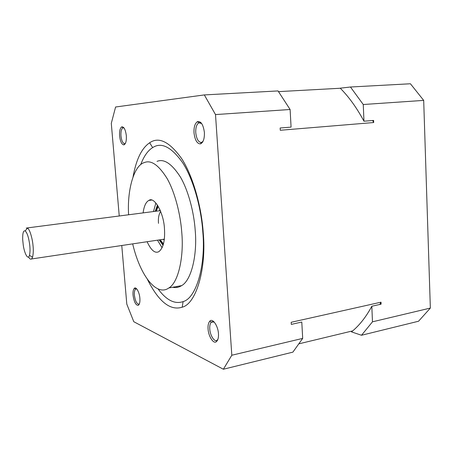 <?xml version="1.0" encoding="UTF-8"?>
<svg xmlns="http://www.w3.org/2000/svg" width="453" height="453" viewBox="0 0 453 453"><rect width="100%" height="100%" fill="white"/><g stroke="black" fill="none" stroke-linecap="round" stroke-linejoin="round"><path stroke-width="0.68" d="M160.668 211.426C158.816 214.161 158.086 218.136 158.488 223.346M194.014 132.899C193.759 127.157 194.915 123.397 197.474 121.614C200.973 121.013 203.284 124.632 204.394 132.469C204.58 138.828 203.244 142.633 200.396 143.89C197.072 143.748 194.943 140.085 194.014 132.899M201.659 123.482L198.839 122.831C196.568 124.394 195.543 127.712 195.764 132.78C196.585 139.128 198.471 142.361 201.409 142.469L203.057 141.353M208.069 328.969C207.814 325.464 208.391 322.87 209.796 321.2C212.502 317.729 218.074 325.786 218.454 333.646C218.703 337.542 218.001 340.22 216.341 341.681C213.505 344.314 208.403 336.245 208.069 328.969M214.167 322.021L211.308 322.145C210.062 323.618 209.546 325.9 209.773 328.997C210.067 335.43 214.586 342.536 217.089 340.203L217.91 339.325M133.052 295.209C132.786 291.789 133.244 289.478 134.416 288.267C136.132 286.336 139.53 292.468 139.875 298.278C140.141 301.964 139.615 304.308 138.307 305.322C135.832 305.413 134.082 302.038 133.052 295.209M136.789 288.997L135.606 289.093C134.564 290.152 134.162 292.196 134.394 295.214C135.305 301.245 136.851 304.218 139.037 304.127L139.394 303.861M119.598 135.979C119.32 131.11 120.045 128.063 121.778 126.846C123.986 126.693 125.504 129.643 126.33 135.702C126.58 140.934 125.77 143.997 123.896 144.881C121.761 144.62 120.328 141.653 119.598 135.979M124.043 127.978L122.905 127.831C121.37 128.901 120.725 131.585 120.968 135.889C121.614 140.9 122.882 143.516 124.768 143.737L125.413 143.408M160.028 209.886L159.326 210.787M160.186 210.243L159.847 210.719M160.164 239.779L163.476 243.924M157.451 205.073L155.203 211.325M157.701 205.458L155.724 211.257M155.872 203.001L153.493 211.545M147.112 241.721C151.092 250.379 155.028 253.68 158.918 251.63C163.329 247.995 165.175 240.333 164.462 228.646C163.714 212.536 154.162 196.166 148.907 200.413C145.962 201.891 144.031 206.053 143.108 212.893M147.367 279.291C158.618 301.653 170.22 310.956 182.174 307.202C196.574 303.686 206.494 267.695 203.255 233.057C201.653 207.87 193.329 176.63 181.681 158.652C169.513 141.715 158.844 136.421 149.671 142.757C141.732 148.091 136.206 159.416 133.08 176.732M157.944 288.771C166.359 300.22 174.756 304.49 183.137 301.59C196.647 298.04 205.843 264.337 202.825 232.151C201.33 208.725 193.607 179.677 182.729 162.82C171.353 146.902 161.33 141.834 152.65 147.61C147.842 150.555 143.844 156.262 140.662 164.728M172.718 287.247C175.696 287.989 178.675 287.445 181.653 285.617C191.568 280.226 197.4 254.297 195.22 230.549C194.037 212.768 188.51 190.883 180.413 177.038C171.812 163.714 164.014 158.493 157.021 161.37M132.672 243.878C140.373 276.455 156.868 296.766 168.85 287.949C178.465 282.587 184.009 256.483 181.772 232.519C180.526 214.58 175.039 192.48 167.095 178.488C158.663 165.017 151.053 159.722 144.275 162.599C133.777 165.407 127.027 190.747 128.618 214.773M372.609 120.504L373.697 122.537L280.271 130.266L280.147 128.001L291.075 127.117L290.107 109.496L278.034 90.934L204.32 94.92L115.594 106.999L111.296 123.352L119.241 215.99M121.766 245.503L126.795 304.11L133.794 321.721L223.369 369.235L231.811 355.237L215.503 114.581L204.32 94.92M373.697 122.537L373.612 120.424L363.963 121.206C356.845 107.927 348.929 96.919 340.226 88.182L350.469 87.01L410.424 83.765L423.691 100.396L363.255 104.513L350.469 87.01M371.817 306.251L372.474 321.817L361.511 335.26L351.494 331.885C359.155 325.735 365.933 317.191 371.817 306.251L381.103 304.161L381.018 302.179L379.79 304.456M363.963 121.206L363.255 104.513M361.511 335.26L418.555 321.228L430.35 308.068L423.691 100.396M372.474 321.817L430.35 308.068M223.369 369.235L292.887 352.134L302.689 338.397L301.789 322.038L291.307 324.399L291.188 322.281L381.018 302.179M302.689 338.397L231.811 355.237M290.107 109.496L215.503 114.581M278.493 91.631L340.299 88.25M298.793 343.855L352.728 330.866M176.732 286.511L177.078 287.417M157.474 240.175L162.112 247.774M159.179 239.92L163.063 245.35M159.694 239.847L163.199 244.914M158.239 206.33L156.194 211.194M163.273 239.314L164.229 240.011M163.793 239.235L164.28 239.626M26.212 228.063L27.508 228.08C30.062 229.507 32.588 239.784 32.99 245.35C33.505 249.733 33.363 253.68 32.571 257.185L31.58 258.957C30.606 259.569 29.598 258.884 28.556 256.908M29.773 245.413C28.788 237.717 27.265 232.876 25.198 230.894C23.358 230.305 22.525 233.25 22.701 239.728L23.262 245.186C24.547 254.054 28.199 260.413 29.445 255.356C30.079 252.876 30.192 249.558 29.773 245.413M197.474 121.614L198.839 122.831M209.796 321.2L211.308 322.145M134.416 288.267L135.606 289.093M121.778 126.846L122.905 127.831M211.5 321.981L213.657 321.522M123.029 127.791L123.856 127.729M135.707 289.025L136.664 288.855M199.11 122.729L200.922 122.593M151.449 200.101L148.907 200.413M149.671 142.757L152.65 147.61M181.653 285.617L168.85 287.949M182.174 307.202L183.137 301.59M201.687 142.395L202.485 142.321M124.892 143.709L125.271 143.675M217.287 340.056L217.661 339.971M123.896 144.881L124.768 143.737M138.307 305.322L139.037 304.127M216.341 341.681L217.089 340.203M200.396 143.89L201.409 142.469M164.337 239.156L31.58 258.957M25.198 230.894L27.508 228.086M29.445 255.356L32.571 257.185M160.356 210.651L27.208 227.933"/></g></svg>
